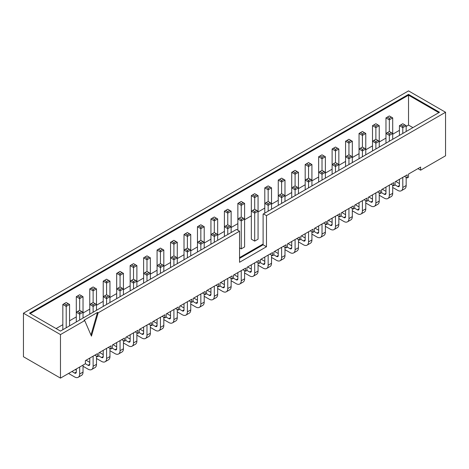 <?xml version="1.0" encoding="UTF-8"?>
<svg xmlns="http://www.w3.org/2000/svg" width="469" height="469" viewBox="0 0 469 469"><rect width="100%" height="100%" fill="white"/><g stroke="black" fill="none" stroke-linecap="round" stroke-linejoin="round"><path stroke-width="0.7" d="M385.969 117.901L389.334 119.841L392.705 117.901L391.357 117.121L389.334 118.288L387.318 117.121L385.969 117.901L385.969 143.162M389.334 118.288L389.334 131.502L391.357 132.668L389.334 133.835L389.334 141.216M392.705 117.901L392.705 139.275M387.318 117.121L389.334 115.954L391.357 117.121M406.166 177.364L406.166 185.531L402.801 187.471A7.141 4.121 60 0 1 401.323 190.742A7.141 4.121 60 0 1 397.753 190.385L392.705 187.471M401.323 190.742L404.688 188.796A7.141 4.121 -120 0 0 406.166 185.531M399.436 183.584L395.73 181.444M402.801 177.364L402.801 187.471M399.436 179.31L399.436 185.531L397.753 186.498A2.38 1.372 -120 0 0 398.943 186.615A2.38 1.372 -120 0 0 399.436 185.531M399.436 125.674L402.801 127.615L406.166 125.674L404.823 124.895L402.801 126.061L400.784 124.895L399.436 125.674L399.436 135.389M397.753 186.498L395.062 184.944L395.062 181.837L407.18 174.837L407.18 177.95L404.483 176.397M402.801 126.061L402.801 133.442M406.166 125.674L406.166 131.502M400.784 124.895L402.801 123.728L404.823 124.895M372.509 125.674L375.874 127.615L379.239 125.674L377.891 124.895L375.874 126.061L373.852 124.895L372.509 125.674L372.509 150.936M375.874 126.061L375.874 139.275L377.891 140.442L375.874 141.609L375.874 148.99M379.239 125.674L379.239 147.049M373.852 124.895L375.874 123.728L377.891 124.895M392.705 185.138L392.705 193.304L389.334 195.245A7.141 4.121 60 0 1 387.857 198.516A7.141 4.121 60 0 1 384.287 198.158L379.239 195.245M387.857 198.516L391.222 196.57A7.141 4.121 -120 0 0 392.705 193.304M385.969 191.358L382.27 189.218M389.334 185.138L389.334 195.245M385.969 187.084L385.969 193.304L384.287 194.272A2.38 1.372 -120 0 0 385.477 194.389A2.38 1.372 -120 0 0 385.969 193.304M384.287 194.272L381.596 192.718L381.596 189.611L393.714 182.611L393.714 185.724L391.023 184.165M389.334 133.835L387.318 132.668L385.969 133.442L389.334 135.389L392.705 133.442L391.357 132.668M387.318 132.668L389.334 131.502M359.043 133.442L362.408 135.389L365.773 133.442L364.431 132.668L362.408 133.835L360.391 132.668L359.043 133.442L359.043 158.71M362.408 133.835L362.408 147.049L364.431 148.216L362.408 149.382L362.408 156.763M365.773 133.442L365.773 154.823M360.391 132.668L362.408 131.502L364.431 132.668M379.239 192.911L379.239 201.072L375.874 203.018A7.141 4.121 60 0 1 374.397 206.29A7.141 4.121 60 0 1 370.827 205.932L365.773 203.018M374.397 206.29L377.762 204.343A7.141 4.121 -120 0 0 379.239 201.072M372.509 199.132L368.804 196.992M375.874 192.911L375.874 203.018M372.509 194.858L372.509 201.072L370.827 202.045A2.38 1.372 -120 0 0 372.017 202.162A2.38 1.372 -120 0 0 372.509 201.072M370.827 202.045L368.13 200.492L368.13 197.385L380.248 190.385L380.248 193.498L377.557 191.938M375.874 141.609L373.852 140.442L372.509 141.216L375.874 143.162L379.239 141.216L377.891 140.442M373.852 140.442L375.874 139.275M345.577 141.216L348.948 143.162L352.313 141.216L350.964 140.442L348.948 141.609L346.925 140.442L345.577 141.216L345.577 166.483M348.948 141.609L348.948 154.823L350.964 155.989L348.948 157.156L348.948 164.537M352.313 141.216L352.313 162.596M346.925 140.442L348.948 139.275L350.964 140.442M365.773 200.685L365.773 208.846L362.408 210.792A7.141 4.121 60 0 1 360.931 214.057A7.141 4.121 60 0 1 357.36 213.706L352.313 210.792M360.931 214.057L364.296 212.117A7.141 4.121 -120 0 0 365.773 208.846M359.043 206.905L355.338 204.765M362.408 200.685L362.408 210.792M359.043 202.631L359.043 208.846L357.36 209.819A2.38 1.372 -120 0 0 358.551 209.936A2.38 1.372 -120 0 0 359.043 208.846M357.36 209.819L354.67 208.265L354.67 205.158L366.787 198.158L366.787 201.271L364.091 199.712M362.408 149.382L360.391 148.216L359.043 148.99L362.408 150.936L365.773 148.99L364.431 148.216M360.391 148.216L362.408 147.049M332.116 148.99L335.482 150.936L338.847 148.99L337.498 148.216L335.482 149.382L333.459 148.216L332.116 148.99L332.116 174.257M335.482 149.382L335.482 162.596L337.498 163.763L335.482 164.93L335.482 172.311M338.847 148.99L338.847 170.37M333.459 148.216L335.482 147.049L337.498 148.216M352.313 208.459L352.313 216.619L348.948 218.566A7.141 4.121 60 0 1 347.465 221.831A7.141 4.121 60 0 1 343.894 221.479L338.847 218.566M347.465 221.831L350.83 219.891A7.141 4.121 -120 0 0 352.313 216.619M345.577 214.679L341.878 212.539M348.948 208.459L348.948 218.566M345.577 210.405L345.577 216.619L343.894 217.593A2.38 1.372 -120 0 0 345.084 217.71A2.38 1.372 -120 0 0 345.577 216.619M343.894 217.593L341.203 216.039L341.203 212.932L353.321 205.932L353.321 209.045L350.63 207.486M348.948 157.156L346.925 155.989L345.577 156.763L348.948 158.71L352.313 156.763L350.964 155.989M346.925 155.989L348.948 154.823M318.65 156.763L322.015 158.71L325.38 156.763L324.038 155.989L322.015 157.156L319.999 155.989L318.65 156.763L318.65 182.031M322.015 157.156L322.015 170.37L324.038 171.537L322.015 172.703L322.015 180.084M325.38 156.763L325.38 178.144M319.999 155.989L322.015 154.823L324.038 155.989M338.847 216.232L338.847 224.393L335.482 226.339A7.141 4.121 60 0 1 334.004 229.605A7.141 4.121 60 0 1 330.434 229.253L325.38 226.339M334.004 229.605L337.369 227.664A7.141 4.121 -120 0 0 338.847 224.393M332.116 222.453L328.411 220.313M335.482 216.232L335.482 226.339M332.116 218.179L332.116 224.393L330.434 225.366A2.38 1.372 -120 0 0 331.624 225.483A2.38 1.372 -120 0 0 332.116 224.393M330.434 225.366L327.737 223.813L327.737 220.7L339.855 213.706L339.855 216.813L337.164 215.259M335.482 164.93L333.459 163.763L332.116 164.537L335.482 166.483L338.847 164.537L337.498 163.763M333.459 163.763L335.482 162.596M305.184 164.537L308.555 166.483L311.92 164.537L310.572 163.763L308.555 164.93L306.533 163.763L305.184 164.537L305.184 189.804M308.555 164.93L308.555 178.144L310.572 179.31L308.555 180.477L308.555 187.858M311.92 164.537L311.92 185.917M306.533 163.763L308.555 162.596L310.572 163.763M325.38 224.006L325.38 232.167L322.015 234.113A7.141 4.121 60 0 1 320.538 237.378A7.141 4.121 60 0 1 316.968 237.027L311.92 234.113M320.538 237.378L323.903 235.438A7.141 4.121 -120 0 0 325.38 232.167M318.65 230.226L314.945 228.086M322.015 224.006L322.015 234.113M318.65 225.947L318.65 232.167L316.968 233.14A2.38 1.372 -120 0 0 318.158 233.257A2.38 1.372 -120 0 0 318.65 232.167M316.968 233.14L314.277 231.586L314.277 228.473L326.395 221.479L326.395 224.587L323.698 223.033M322.015 172.703L319.999 171.537L318.65 172.311L322.015 174.257L325.38 172.311L324.038 171.537M319.999 171.537L322.015 170.37M291.724 172.311L295.089 174.257L298.454 172.311L297.106 171.537L295.089 172.703L293.066 171.537L291.724 172.311L291.724 197.578M295.089 172.703L295.089 185.917L297.106 187.084L295.089 188.245L295.089 195.632M298.454 172.311L298.454 193.691M293.066 171.537L295.089 170.37L297.106 171.537M311.92 231.78L311.92 239.94L308.555 241.887A7.141 4.121 60 0 1 307.072 245.152A7.141 4.121 60 0 1 303.502 244.8L298.454 241.887M307.072 245.152L310.437 243.212A7.141 4.121 -120 0 0 311.92 239.94M305.184 238L301.485 235.86M308.555 231.78L308.555 241.887M305.184 233.72L305.184 239.94L303.502 240.914A2.38 1.372 -120 0 0 304.692 241.031A2.38 1.372 -120 0 0 305.184 239.94M303.502 240.914L300.811 239.36L300.811 236.247L312.929 229.253L312.929 232.36L310.238 230.807M308.555 180.477L306.533 179.31L305.184 180.084L308.555 182.031L311.92 180.084L310.572 179.31M306.533 179.31L308.555 178.144M278.258 180.084L281.623 182.031L284.988 180.084L283.645 179.31L281.623 180.477L279.606 179.31L278.258 180.084L278.258 205.352M281.623 180.477L281.623 193.691L283.645 194.858L281.623 196.019L281.623 203.405M284.988 180.084L284.988 201.465M279.606 179.31L281.623 178.144L283.645 179.31M298.454 239.553L298.454 247.714L295.089 249.66A7.141 4.121 60 0 1 293.612 252.926A7.141 4.121 60 0 1 290.041 252.574L284.988 249.66M293.612 252.926L296.977 250.985A7.141 4.121 -120 0 0 298.454 247.714M291.724 245.774L288.019 243.634M295.089 239.553L295.089 249.66M291.724 241.494L291.724 247.714L290.041 248.687A2.38 1.372 -120 0 0 291.231 248.805A2.38 1.372 -120 0 0 291.724 247.714M290.041 248.687L287.345 247.134L287.345 244.021L299.462 237.027L299.462 240.134L296.771 238.58M295.089 188.245L293.066 187.084L291.724 187.858L295.089 189.804L298.454 187.858L297.106 187.084M293.066 187.084L295.089 185.917M264.792 187.858L268.162 189.804L271.528 187.858L270.179 187.084L268.162 188.245L266.14 187.084L264.792 187.858L264.792 213.125M268.162 188.245L268.162 201.465L270.179 202.631L268.162 203.792L268.162 211.179M271.528 187.858L271.528 209.238M266.14 187.084L268.162 185.917L270.179 187.084M284.988 247.327L284.988 255.488L281.623 257.434A7.141 4.121 60 0 1 280.145 260.7A7.141 4.121 60 0 1 276.575 260.348L271.528 257.434M280.145 260.7L283.511 258.759A7.141 4.121 -120 0 0 284.988 255.488M278.258 253.547L274.553 251.407M281.623 247.327L281.623 257.434M278.258 249.268L278.258 255.488L276.575 256.461A2.38 1.372 -120 0 0 277.765 256.578A2.38 1.372 -120 0 0 278.258 255.488M276.575 256.461L273.884 254.907L273.884 251.794L286.002 244.8L286.002 247.908L283.305 246.354M281.623 196.019L279.606 194.858L278.258 195.632L281.623 197.578L284.988 195.632L283.645 194.858M279.606 194.858L281.623 193.691M251.331 195.632L254.696 197.578L258.061 195.632L256.713 194.858L254.696 196.019L252.674 194.858L251.331 195.632L251.331 239.167L254.696 241.107L254.696 213.125L258.061 211.179L258.061 239.167L254.696 241.107M254.696 196.019L254.696 209.238L256.713 210.399L254.696 211.566L254.696 213.125L251.331 211.179L254.696 209.238M258.061 195.632L258.061 211.179L256.713 210.399M252.674 194.858L254.696 193.691L256.713 194.858M271.528 255.101L271.528 263.261L268.162 265.208A7.141 4.121 60 0 1 266.679 268.473A7.141 4.121 60 0 1 263.109 268.121L258.061 265.208M266.679 268.473L270.05 266.533A7.141 4.121 -120 0 0 271.528 263.261M264.792 261.321L261.092 259.181M268.162 255.101L268.162 265.208M264.792 257.041L264.792 263.261L263.109 264.235A2.38 1.372 -120 0 0 264.299 264.352A2.38 1.372 -120 0 0 264.792 263.261M263.109 264.235L260.418 262.681L260.418 259.568L272.536 252.574L272.536 255.681L269.845 254.128M268.162 203.792L266.14 202.631L264.792 203.405L268.162 205.352L271.528 203.405L270.179 202.631M266.14 202.631L268.162 201.465M237.865 203.405L241.23 205.352L244.595 203.405L243.253 202.631L241.23 203.792L239.213 202.631L237.865 203.405L237.865 230.226M241.23 203.792L241.23 217.012L243.253 218.173L241.23 219.34L241.23 248.881L239.548 247.908M244.595 203.405L244.595 246.94L241.23 248.881M239.213 202.631L241.23 201.465L243.253 202.631M258.061 262.875L258.061 271.035L254.696 272.981A7.141 4.121 60 0 1 253.219 276.247A7.141 4.121 60 0 1 249.649 275.895L244.595 272.981M253.219 276.247L256.584 274.306A7.141 4.121 -120 0 0 258.061 271.035M251.331 269.095L247.626 266.955M254.696 262.875L254.696 272.981M251.331 264.815L251.331 271.035L249.649 272.008A2.38 1.372 -120 0 0 250.839 272.126A2.38 1.372 -120 0 0 251.331 271.035M249.649 272.008L246.952 270.455L246.952 267.342L259.07 260.348L259.07 263.455L256.379 261.901M254.696 211.566L252.674 210.399M224.405 211.179L227.77 213.125L231.135 211.179L229.787 210.399L227.77 211.566L225.747 210.399L224.405 211.179L224.405 236.44M227.77 211.566L227.77 224.786L229.787 225.947L227.77 227.113L227.77 234.5M231.135 211.179L231.135 232.554M225.747 210.399L227.77 209.238L229.787 210.399M244.595 270.648L244.595 278.809L241.23 280.755A7.141 4.121 60 0 1 239.753 284.021A7.141 4.121 60 0 1 236.183 283.669L231.135 280.755M239.753 284.021L243.118 282.08A7.141 4.121 -120 0 0 244.595 278.809M237.865 276.868L234.166 274.728M241.23 270.648L241.23 280.755M237.865 272.589L237.865 278.809L236.183 279.782A2.38 1.372 -120 0 0 237.373 279.899A2.38 1.372 -120 0 0 237.865 278.809M236.183 279.782L233.492 278.228L233.492 275.115L245.609 268.121L245.609 271.229L242.913 269.675M241.23 219.34L239.213 218.173L237.865 218.953L241.23 220.899L244.595 218.953L243.253 218.173M239.213 218.173L241.23 217.012M210.939 218.953L214.304 220.899L217.669 218.953L216.326 218.173L214.304 219.34L212.287 218.173L210.939 218.953L210.939 244.214M214.304 219.34L214.304 232.554L216.326 233.72L214.304 234.887L214.304 242.274M217.669 218.953L217.669 240.327M212.287 218.173L214.304 217.012L216.326 218.173M231.135 278.422L231.135 286.582L227.77 288.529A7.141 4.121 60 0 1 226.287 291.794A7.141 4.121 60 0 1 222.716 291.442L217.669 288.529M226.287 291.794L229.658 289.854A7.141 4.121 -120 0 0 231.135 286.582M224.405 284.642L220.7 282.502M227.77 278.422L227.77 288.529M224.405 280.362L224.405 286.582L222.716 287.556A2.38 1.372 -120 0 0 223.906 287.673A2.38 1.372 -120 0 0 224.405 286.582M222.716 287.556L220.025 286.002L220.025 282.889L232.143 275.895L232.143 279.002L229.452 277.449M227.77 227.113L225.747 225.947L224.405 226.726L227.77 228.667L231.135 226.726L229.787 225.947M225.747 225.947L227.77 224.786M197.472 226.726L200.838 228.667L204.208 226.726L202.86 225.947L200.838 227.113L198.821 225.947L197.472 226.726L197.472 251.988M200.838 227.113L200.838 240.327L202.86 241.494L200.838 242.661L200.838 250.047M204.208 226.726L204.208 248.101M198.821 225.947L200.838 224.786L202.86 225.947M217.669 286.196L217.669 294.356L214.304 296.297A7.141 4.121 60 0 1 212.826 299.568A7.141 4.121 60 0 1 209.256 299.216L204.208 296.297M212.826 299.568L216.191 297.627A7.141 4.121 -120 0 0 217.669 294.356M210.939 292.41L207.234 290.276M214.304 286.196L214.304 296.297M210.939 288.136L210.939 294.356L209.256 295.329A2.38 1.372 -120 0 0 210.446 295.447A2.38 1.372 -120 0 0 210.939 294.356M209.256 295.329L206.559 293.776L206.559 290.663L218.677 283.669L218.677 286.776L215.986 285.222M214.304 234.887L212.287 233.72L210.939 234.5L214.304 236.44L217.669 234.5L216.326 233.72M212.287 233.72L214.304 232.554M184.012 234.5L187.377 236.44L190.742 234.5L189.394 233.72L187.377 234.887L185.355 233.72L184.012 234.5L184.012 259.762M187.377 234.887L187.377 248.101L189.394 249.268L187.377 250.434L187.377 257.821M190.742 234.5L190.742 255.875M185.355 233.72L187.377 232.554L189.394 233.72M204.208 293.969L204.208 302.13L200.838 304.07A7.141 4.121 60 0 1 199.36 307.342A7.141 4.121 60 0 1 195.79 306.99L190.742 304.07M199.36 307.342L202.725 305.401A7.141 4.121 -120 0 0 204.208 302.13M197.472 300.183L193.773 298.05M200.838 293.969L200.838 304.07M197.472 295.91L197.472 302.13L195.79 303.103A2.38 1.372 -120 0 0 196.98 303.22A2.38 1.372 -120 0 0 197.472 302.13M195.79 303.103L193.099 301.544L193.099 298.436L205.217 291.442L205.217 294.55L202.52 292.996M200.838 242.661L198.821 241.494L197.472 242.274L200.838 244.214L204.208 242.274L202.86 241.494M198.821 241.494L200.838 240.327M170.546 242.274L173.911 244.214L177.276 242.274L175.934 241.494L173.911 242.661L171.894 241.494L170.546 242.274L170.546 267.535M173.911 242.661L173.911 255.875L175.934 257.041L173.911 258.208L173.911 265.595M177.276 242.274L177.276 263.648M171.894 241.494L173.911 240.327L175.934 241.494M190.742 301.743L190.742 309.903L187.377 311.844A7.141 4.121 60 0 1 185.894 315.115A7.141 4.121 60 0 1 182.324 314.763L177.276 311.844M185.894 315.115L189.265 313.169A7.141 4.121 -120 0 0 190.742 309.903M184.012 307.957L180.307 305.823M187.377 301.743L187.377 311.844M184.012 303.683L184.012 309.903L182.324 310.877A2.38 1.372 -120 0 0 183.514 310.994A2.38 1.372 -120 0 0 184.012 309.903M182.324 310.877L179.633 309.317L179.633 306.21L191.751 299.216L191.751 302.323L189.06 300.77M187.377 250.434L185.355 249.268L184.012 250.047L187.377 251.988L190.742 250.047L189.394 249.268M185.355 249.268L187.377 248.101M157.08 250.047L160.445 251.988L163.816 250.047L162.467 249.268L160.445 250.434L158.428 249.268L157.08 250.047L157.08 275.309M160.445 250.434L160.445 263.648L162.467 264.815L160.445 265.982L160.445 273.368M163.816 250.047L163.816 271.422M158.428 249.268L160.445 248.101L162.467 249.268M177.276 309.517L177.276 317.677L173.911 319.618A7.141 4.121 60 0 1 172.434 322.889A7.141 4.121 60 0 1 168.863 322.537L163.816 319.618M172.434 322.889L175.799 320.943A7.141 4.121 -120 0 0 177.276 317.677M170.546 315.731L166.841 313.597M173.911 309.517L173.911 319.618M170.546 311.457L170.546 317.677L168.863 318.65A2.38 1.372 -120 0 0 170.054 318.768A2.38 1.372 -120 0 0 170.546 317.677M168.863 318.65L166.167 317.091L166.167 313.984L178.284 306.99L178.284 310.097L175.594 308.543M173.911 258.208L171.894 257.041L170.546 257.821L173.911 259.762L177.276 257.821L175.934 257.041M171.894 257.041L173.911 255.875M143.62 257.821L146.985 259.762L150.35 257.821L149.001 257.041L146.985 258.208L144.962 257.041L143.62 257.821L143.62 283.083M146.985 258.208L146.985 271.422L149.001 272.589L146.985 273.755L146.985 281.142M150.35 257.821L150.35 279.196M144.962 257.041L146.985 255.875L149.001 257.041M163.816 317.29L163.816 325.451L160.445 327.391A7.141 4.121 60 0 1 158.968 330.663A7.141 4.121 60 0 1 155.397 330.311L150.35 327.391M158.968 330.663L162.333 328.716A7.141 4.121 -120 0 0 163.816 325.451M157.08 323.504L153.381 321.371M160.445 317.29L160.445 327.391M157.08 319.231L157.08 325.451L155.397 326.424A2.38 1.372 -120 0 0 156.587 326.541A2.38 1.372 -120 0 0 157.08 325.451M155.397 326.424L152.706 324.865L152.706 321.757L164.824 314.763L164.824 317.871L162.127 316.317M160.445 265.982L158.428 264.815L157.08 265.595L160.445 267.535L163.816 265.595L162.467 264.815M158.428 264.815L160.445 263.648M130.153 265.595L133.518 267.535L136.884 265.595L135.541 264.815L133.518 265.982L131.502 264.815L130.153 265.595L130.153 290.856M133.518 265.982L133.518 279.196L135.541 280.362L133.518 281.529L133.518 288.916M136.884 265.595L136.884 286.969M131.502 264.815L133.518 263.648L135.541 264.815M150.35 325.058L150.35 333.225L146.985 335.165A7.141 4.121 60 0 1 145.507 338.436A7.141 4.121 60 0 1 141.937 338.085L136.884 335.165M145.507 338.436L148.872 336.49A7.141 4.121 -120 0 0 150.35 333.225M143.62 331.278L139.914 329.144M146.985 325.058L146.985 335.165M143.62 327.004L143.62 333.225L141.937 334.198A2.38 1.372 -120 0 0 143.127 334.315A2.38 1.372 -120 0 0 143.62 333.225M141.937 334.198L139.24 332.638L139.24 329.531L151.358 322.537L151.358 325.644L148.667 324.091M146.985 273.755L144.962 272.589L143.62 273.368L146.985 275.309L150.35 273.368L149.001 272.589M144.962 272.589L146.985 271.422M116.687 273.368L120.052 275.309L123.423 273.368L122.075 272.589L120.052 273.755L118.036 272.589L116.687 273.368L116.687 298.63M120.052 273.755L120.052 286.969L122.075 288.136L120.052 289.303L120.052 296.689M123.423 273.368L123.423 294.743M118.036 272.589L120.052 271.422L122.075 272.589M136.884 332.832L136.884 340.998L133.518 342.939A7.141 4.121 60 0 1 132.041 346.21A7.141 4.121 60 0 1 128.471 345.852L123.423 342.939M132.041 346.21L135.406 344.264A7.141 4.121 -120 0 0 136.884 340.998M130.153 339.052L126.448 336.918M133.518 332.832L133.518 342.939M130.153 334.778L130.153 340.998L128.471 341.965A2.38 1.372 -120 0 0 129.661 342.089A2.38 1.372 -120 0 0 130.153 340.998M128.471 341.965L125.78 340.412L125.78 337.305L137.898 330.305L137.898 333.418L135.201 331.864M133.518 281.529L131.502 280.362L130.153 281.142L133.518 283.083L136.884 281.142L135.541 280.362M131.502 280.362L133.518 279.196M103.227 281.142L106.592 283.083L109.957 281.142L108.609 280.362L106.592 281.529L104.569 280.362L103.227 281.142L103.227 306.404M106.592 281.529L106.592 294.743L108.609 295.91L106.592 297.076L106.592 304.463M109.957 281.142L109.957 302.517M104.569 280.362L106.592 279.196L108.609 280.362M123.423 340.605L123.423 348.772L120.052 350.712A7.141 4.121 60 0 1 118.575 353.984A7.141 4.121 60 0 1 115.005 353.626L109.957 350.712M118.575 353.984L121.94 352.037A7.141 4.121 -120 0 0 123.423 348.772M116.687 346.826L112.988 344.692M120.052 340.605L120.052 350.712M116.687 342.552L116.687 348.772L115.005 349.739A2.38 1.372 -120 0 0 116.195 349.862A2.38 1.372 -120 0 0 116.687 348.772M115.005 349.739L112.314 348.186L112.314 345.078L124.432 338.079L124.432 341.192L121.741 339.638M120.052 289.303L118.036 288.136L116.687 288.916L120.052 290.856L123.423 288.916L122.075 288.136M118.036 288.136L120.052 286.969M89.761 288.916L93.126 290.856L96.491 288.916L95.148 288.136L93.126 289.303L91.109 288.136L89.761 288.916L89.761 314.177M93.126 289.303L93.126 302.517L95.148 303.683L93.126 304.85L93.126 312.237M96.491 288.916L96.491 310.29M91.109 288.136L93.126 286.969L95.148 288.136M109.957 348.379L109.957 356.546L106.592 358.486A7.141 4.121 60 0 1 105.115 361.757A7.141 4.121 60 0 1 101.544 361.4L96.491 358.486M105.115 361.757L108.48 359.811A7.141 4.121 -120 0 0 109.957 356.546M103.227 354.599L99.522 352.465M106.592 348.379L106.592 358.486M103.227 350.325L103.227 356.546L101.544 357.513A2.38 1.372 -120 0 0 102.734 357.636A2.38 1.372 -120 0 0 103.227 356.546M101.544 357.513L98.848 355.959L98.848 352.852L110.965 345.852L110.965 348.965L108.275 347.412M106.592 297.076L104.569 295.91L103.227 296.689L106.592 298.63L109.957 296.689L108.609 295.91M104.569 295.91L106.592 294.743M76.295 296.689L79.666 298.63L83.031 296.689L81.682 295.91L79.666 297.076L77.643 295.91L76.295 296.689L76.295 321.951M79.666 297.076L79.666 310.29L81.682 311.457L79.666 312.624L79.666 320.005M83.031 296.689L83.031 318.064M77.643 295.91L79.666 294.743L81.682 295.91M96.491 356.153L96.491 364.319L93.126 366.26A7.141 4.121 60 0 1 91.648 369.531A7.141 4.121 60 0 1 88.078 369.173L83.031 366.26M91.648 369.531L95.014 367.585A7.141 4.121 -120 0 0 96.491 364.319M89.761 362.373L86.056 360.233M93.126 356.153L93.126 366.26M89.761 358.099L89.761 364.319L88.078 365.287A2.38 1.372 -120 0 0 89.268 365.404A2.38 1.372 -120 0 0 89.761 364.319M88.078 365.287L85.387 363.733L85.387 360.626L97.505 353.626L97.505 356.739L94.808 355.185M93.126 304.85L91.109 303.683L89.761 304.463L93.126 306.404L96.491 304.463L95.148 303.683M91.109 303.683L93.126 302.517M83.031 365.093L83.031 372.093L79.666 374.033A7.141 4.121 60 0 1 78.182 377.305A7.141 4.121 60 0 1 74.612 376.947L68.556 373.453M78.182 377.305L81.547 375.358A7.141 4.121 -120 0 0 83.031 372.093M76.295 370.147L75.286 369.566M79.666 367.039L79.666 374.033M76.295 368.98L76.295 372.093L74.612 373.06A2.38 1.372 -120 0 0 75.802 373.177A2.38 1.372 -120 0 0 76.295 372.093M74.612 373.06L71.921 371.507M79.666 312.624L77.643 311.457L76.295 312.237L79.666 314.177L83.031 312.237L81.682 311.457M77.643 311.457L79.666 310.29M62.834 304.463L66.199 306.404L69.564 304.463L68.216 303.683L66.199 304.85L64.177 303.683L62.834 304.463L62.834 329.725M66.199 304.85L66.199 327.778M69.564 304.463L69.564 325.838M64.177 303.683L66.199 302.517L68.216 303.683M407.18 177.95L408.522 177.171L408.522 174.063L420.64 167.064L420.64 170.177L417.949 168.623M85.387 363.733L60.478 378.114L23.45 356.739L23.45 313.204L60.478 334.585L84.713 320.591L84.039 320.204L97.505 312.43L98.173 312.817L91.443 336.138L84.713 320.591M266.48 215.646L266.48 246.741L263.109 244.8L263.109 214.093L263.449 213.899L266.48 215.646L445.55 112.261L408.522 90.886L23.45 313.204M393.714 185.724L395.062 184.944M380.248 193.498L381.596 192.718M366.787 201.271L368.13 200.492M353.321 209.045L354.67 208.265M339.855 216.813L341.203 216.039M326.395 224.587L327.737 223.813M312.929 232.36L314.277 231.586M299.462 240.134L300.811 239.36M286.002 247.908L287.345 247.134M272.536 255.681L273.884 254.907M259.07 263.455L260.418 262.681M245.609 271.229L246.952 270.455M232.143 279.002L233.492 278.228M218.677 286.776L220.025 286.002M205.217 294.55L206.559 293.77M191.751 302.323L193.099 301.544M178.284 310.097L179.633 309.317M164.824 317.871L166.167 317.091M151.358 325.644L152.706 324.865M137.898 333.418L139.24 332.638M124.432 341.192L125.78 340.412M110.965 348.965L112.314 348.186M97.505 356.739L98.848 355.959M420.64 170.177L445.55 155.796L445.55 112.261M97.505 312.43L90.974 335.048M98.173 312.817L239.548 231.194L236.517 229.447L60.478 331.085L29.506 313.204L408.522 94.386L408.522 95.16L438.82 112.654M263.449 213.899L439.494 112.261L408.522 94.386M30.18 313.597L408.522 95.16L408.522 125.088L412.902 127.615M263.109 244.8L239.548 258.401M266.48 246.741L239.548 262.288L239.548 231.194M263.109 244.021L239.548 257.628M60.478 378.114L60.478 334.585M56.098 328.558L62.834 324.671M69.564 320.784L76.295 316.897M83.031 313.011L89.761 309.124M96.491 305.237L103.227 301.35M109.957 297.463L116.687 293.576M123.423 289.69L130.153 285.803M136.884 281.916L143.62 278.029M150.35 274.142L157.08 270.255M163.816 266.369L170.546 262.482M177.276 258.595L184.012 254.714M190.742 250.827L197.472 246.94M204.208 243.053L210.939 239.167M217.669 235.28L224.405 231.393M231.135 227.506L237.865 223.619M244.595 219.732L251.331 215.846M258.061 211.959L264.792 208.072M271.528 204.185L278.258 200.298M284.988 196.411L291.724 192.524M298.454 188.638L305.184 184.751M311.92 180.864L318.65 176.977M325.38 173.09L332.116 169.203M338.847 165.317L345.577 161.43M352.313 157.543L359.043 153.656M365.773 149.769L372.509 145.882M379.239 141.996L385.969 138.109M392.705 134.222L399.436 130.335M406.166 126.448L408.522 125.088"/></g></svg>
